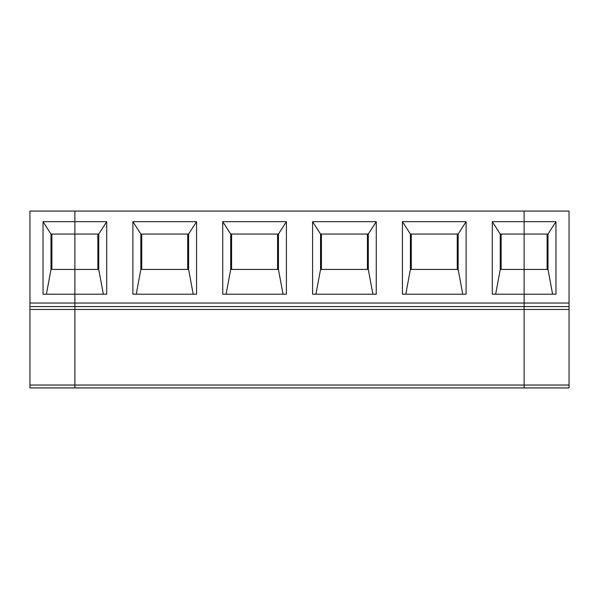 <?xml version="1.0" encoding="UTF-8"?>
<svg xmlns="http://www.w3.org/2000/svg" width="599" height="599" viewBox="0 0 599 599"><rect width="100%" height="100%" fill="white"/><g stroke="black" fill="none" stroke-linecap="round" stroke-linejoin="round"><path stroke-width="0.9" d="M74.875 387.935L29.95 387.935L29.95 211.065L74.875 211.065L29.95 211.065L29.95 309.466L74.875 309.466L74.875 303.034L29.95 303.034L74.875 303.034L74.875 234.059L50.997 234.059L50.997 269.43L46.4 294.191L50.997 269.43L50.997 234.059L43.038 221.675L43.038 294.191L74.875 294.191L43.038 294.191L43.038 221.675L50.997 234.059L74.875 234.059L74.875 221.675L43.038 221.675L74.875 221.675L74.875 211.065L74.875 269.43L50.997 269.43L74.875 269.43L74.875 309.466L29.95 309.466L29.95 385.045L74.875 385.045L74.875 309.466L74.875 385.045L29.95 385.045L29.95 387.935L74.875 387.935L74.875 385.045L74.875 387.935L569.05 387.935L524.125 387.935L524.125 385.045L569.05 385.045L569.05 309.466L524.125 309.466L524.125 387.935L524.125 309.466L569.05 309.466L569.05 385.045L524.125 385.045L524.125 306.576L569.05 306.576L569.05 303.034L524.125 303.034L524.125 309.466L524.125 303.034L569.05 303.034L569.05 306.576L524.125 306.576L524.125 294.191L524.125 303.034L74.875 303.034L74.875 306.576L29.95 306.576L524.125 306.576L74.875 306.576L74.875 309.466L524.125 309.466L74.875 309.466L74.875 385.045L524.125 385.045L74.875 385.045L74.875 387.935L74.875 294.191L106.712 294.191L106.712 221.675L98.753 234.059L98.753 269.43L98.753 234.059L74.875 234.059L98.753 234.059L106.712 221.675L74.875 221.675L74.875 294.191L74.875 269.43L98.753 269.43L103.35 294.191L98.753 269.43L74.875 269.43L74.875 211.065L524.125 211.065L524.125 221.675L555.962 221.675L555.962 294.191L524.125 294.191L524.125 269.43L548.003 269.43L548.003 234.059L524.125 234.059L524.125 294.191L555.962 294.191L555.962 221.675L524.125 221.675L524.125 234.059L548.003 234.059L555.962 221.675L548.003 234.059L548.003 269.43L524.125 269.43L524.125 211.065L569.05 211.065L569.05 303.034L569.05 211.065L74.875 211.065L74.875 221.675L106.712 221.675L106.712 294.191L74.875 294.191L74.875 303.034L524.125 303.034L524.125 294.191L492.288 294.191L492.288 221.675L524.125 221.675L524.125 211.065L524.125 387.935L74.875 387.935M51.881 234.059L51.881 269.43L51.881 234.059M547.119 269.43L547.119 234.059L547.119 269.43M569.05 387.935L569.05 385.045L569.05 387.935M569.05 306.576L569.05 309.466L569.05 306.576M552.6 294.191L548.003 269.43L552.6 294.191M97.869 269.43L97.869 234.059L97.869 269.43M196.562 221.675L196.562 294.191L132.888 294.191L132.888 221.675L196.562 221.675L132.888 221.675L132.888 294.191L196.562 294.191L196.562 221.675L188.603 234.059L140.847 234.059L140.847 269.43L136.25 294.191L140.847 269.43L188.603 269.43L140.847 269.43L140.847 234.059L132.888 221.675L140.847 234.059L188.603 234.059L196.562 221.675M286.412 221.675L286.412 294.191L222.738 294.191L222.738 221.675L286.412 221.675L222.738 221.675L222.738 294.191L286.412 294.191L286.412 221.675L278.453 234.059L230.697 234.059L230.697 269.43L226.1 294.191L230.697 269.43L278.453 269.43L230.697 269.43L230.697 234.059L222.738 221.675L230.697 234.059L278.453 234.059L286.412 221.675M376.262 221.675L376.262 294.191L312.588 294.191L312.588 221.675L376.262 221.675L312.588 221.675L312.588 294.191L376.262 294.191L376.262 221.675L368.303 234.059L320.547 234.059L320.547 269.43L315.95 294.191L320.547 269.43L368.303 269.43L320.547 269.43L320.547 234.059L312.588 221.675L320.547 234.059L368.303 234.059L376.262 221.675M466.112 221.675L466.112 294.191L402.438 294.191L402.438 221.675L466.112 221.675L402.438 221.675L402.438 294.191L466.112 294.191L466.112 221.675L458.153 234.059L410.397 234.059L410.397 269.43L405.8 294.191L410.397 269.43L458.153 269.43L410.397 269.43L410.397 234.059L402.438 221.675L410.397 234.059L458.153 234.059L466.112 221.675M141.731 234.059L141.731 269.43L141.731 234.059M187.719 234.059L187.719 269.43L187.719 234.059M193.2 294.191L188.603 269.43L188.603 234.059L188.603 269.43L193.2 294.191M231.581 234.059L231.581 269.43L231.581 234.059M277.569 234.059L277.569 269.43L277.569 234.059M283.05 294.191L278.453 269.43L278.453 234.059L278.453 269.43L283.05 294.191M321.431 234.059L321.431 269.43L321.431 234.059M367.419 234.059L367.419 269.43L367.419 234.059M372.9 294.191L368.303 269.43L368.303 234.059L368.303 269.43L372.9 294.191M411.281 234.059L411.281 269.43L411.281 234.059M457.269 234.059L457.269 269.43L457.269 234.059M462.75 294.191L458.153 269.43L458.153 234.059L458.153 269.43L462.75 294.191M524.125 234.059L500.247 234.059L500.247 269.43L495.65 294.191L500.247 269.43L524.125 269.43L524.125 221.675L492.288 221.675L492.288 294.191L524.125 294.191L524.125 269.43L500.247 269.43L500.247 234.059L492.288 221.675L500.247 234.059L524.125 234.059M501.131 234.059L501.131 269.43L501.131 234.059"/></g></svg>
